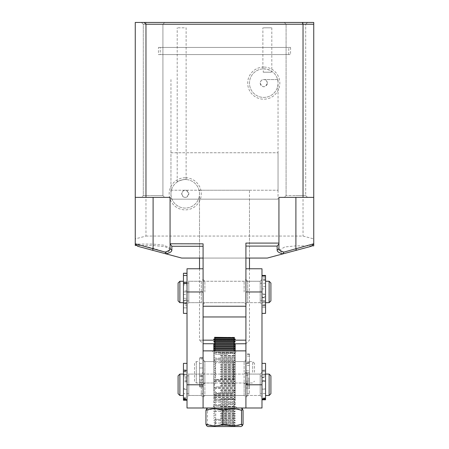 <?xml version="1.0" encoding="UTF-8"?>
<svg xmlns="http://www.w3.org/2000/svg" width="449" height="449" viewBox="0 0 449 449"><rect width="100%" height="100%" fill="white"/><g stroke="black" fill="none" stroke-linecap="round" stroke-linejoin="round"><path stroke-width="0.34" stroke-dasharray="2.25 1.68" d="M135.256 243.56L135.256 197.369L135.256 243.835L153.103 248.342L165.653 252.136C168.555 251.204 170.019 250.121 170.059 248.898L169.716 247.932L163.941 245.188L153.103 244.076L135.497 244.076M135.256 197.369L153.103 197.369L135.256 197.369L153.103 197.369L141.502 197.369L143.287 195.584L141.502 197.369L164.704 197.369L162.92 195.584L153.103 195.584L162.92 195.584L162.92 24.235L162.92 195.584L143.287 195.584L143.287 24.235L141.502 22.45L164.704 22.45L162.92 24.235L164.704 22.45L141.502 22.45L143.287 24.235L162.92 24.235L143.287 24.235L162.92 24.235L143.287 24.235L143.287 195.584L162.92 195.584L164.704 197.369L141.502 197.369L170.059 197.369L153.103 197.369L170.059 197.369L170.059 248.898M164.704 22.45L141.502 22.45L164.704 22.45M286.08 24.235L284.296 22.45L307.498 22.45L284.296 22.45L307.498 22.45L284.296 22.45L286.08 24.235L286.08 195.584L284.296 197.369L303.036 197.369L284.296 197.369L286.08 195.584L305.713 195.584L286.08 195.584L286.08 24.235L305.713 24.235L307.498 22.45L305.713 24.235L286.08 24.235M263.209 72.194L271.465 72.194L263.209 72.194L263.4 68.86L267.34 69.309L271.409 71.071A14.278 14.278 0 0 1 263.765 97.416A14.278 14.278 0 0 1 249.487 83.138A14.278 14.278 0 0 1 263.765 68.86A14.278 14.278 0 0 1 278.049 83.138A14.278 14.278 0 0 1 263.765 97.416A14.278 14.278 0 0 1 249.487 83.138A14.278 14.278 0 0 1 263.4 68.86L262.873 68.888L262.873 27.804M263.765 67.075A16.063 16.063 0 0 0 247.702 83.138A16.063 16.063 0 0 0 263.765 99.201A16.063 16.063 0 0 0 279.834 83.138A16.063 16.063 0 0 0 263.765 67.075M170.951 193.8A14.278 14.278 0 0 1 185.235 179.521A14.278 14.278 0 0 1 199.513 193.8A14.278 14.278 0 0 1 185.235 208.078A14.278 14.278 0 0 1 170.951 193.8A14.278 14.278 0 0 1 185.235 179.521A14.278 14.278 0 0 1 199.513 193.8A14.278 14.278 0 0 1 185.235 208.078A14.278 14.278 0 0 1 170.951 193.8M185.235 177.737A16.063 16.063 0 0 0 169.166 193.8A16.063 16.063 0 0 0 185.235 209.863A16.063 16.063 0 0 0 201.298 193.8A16.063 16.063 0 0 0 185.235 177.737M307.498 197.369L305.713 195.584L305.713 24.235L305.713 195.584L295.897 195.584L305.713 195.584L307.498 197.369L278.941 197.369L313.744 197.369L313.744 243.835L313.744 197.369L295.897 197.369L307.498 197.369L295.897 197.369L295.897 245.861L284.75 246.978L278.941 250.402L283.908 253.618L267.34 258.057L181.66 258.057L166.377 253.96L170.766 249.391L164.665 246.608L153.103 245.485L136.9 245.485M249.487 199.154L249.487 258.057L199.513 258.057L249.487 258.057L249.487 190.23L199.513 190.23L199.513 258.057L199.513 199.154L249.487 199.154L199.513 199.154M261.98 407.989L261.98 291.968L245.917 291.968L245.917 268.766L245.917 384.782L245.917 350.871L203.083 350.871L203.083 384.782L203.083 268.766L203.083 291.968L187.02 291.968L187.02 268.766M204.867 291.968L204.867 281.259L204.867 291.968M244.133 291.968L244.133 281.259L244.133 291.968M271.802 27.804L271.802 71.329L271.409 71.071L271.465 72.194M186.127 179.549C186.2 178.702 176.889 181.149 177.198 181.997C176.889 181.155 186.189 178.702 186.127 179.549L186.127 27.804L177.198 27.804L186.127 27.804M177.198 181.997L177.198 27.804M181.66 193.8C183.888 198.621 186.268 198.621 188.804 193.8C186.273 188.978 183.894 188.978 181.66 193.8A3.57 3.57 0 0 0 185.235 197.369A3.57 3.57 0 0 0 188.804 193.8A3.57 3.57 0 0 0 185.235 190.23A3.57 3.57 0 0 0 181.66 193.8M278.049 79.568L263.765 79.568C261.902 79.49 260.712 80.68 260.196 83.138C262.727 87.959 265.106 87.959 267.34 83.138C266.835 80.668 265.645 79.479 263.765 79.568L278.049 79.568L278.049 199.154L170.951 199.154L278.049 199.154M170.951 79.568L170.951 199.154M267.34 83.138A3.57 3.57 0 0 0 263.765 79.568A3.57 3.57 0 0 0 260.196 83.138A3.57 3.57 0 0 0 263.765 86.708A3.57 3.57 0 0 0 267.34 83.138M135.256 245.485L135.256 22.45L313.744 22.45L313.744 245.861M135.256 243.835L137.691 246.277L152.587 250.267L153.103 248.342L153.103 197.369L164.704 197.369L153.103 197.369L153.103 245.485M145.964 22.45L145.964 236.056L135.256 238.924M145.964 236.056L303.036 236.056L313.744 238.924M311.718 245.861L295.897 245.861M152.587 250.267L166.377 253.96M170.059 197.369L170.059 248.555M303.036 22.45L303.036 236.056M167.309 253.258L165.653 252.136M203.083 258.057L245.917 258.057L245.917 316.955L245.917 306.246L203.083 306.246L203.083 316.955L203.083 243.835M313.744 243.835L311.309 246.277L295.897 250.402L295.897 197.369L278.941 197.369M245.917 243.094L245.917 258.057M278.941 250.402L278.941 248.555M203.083 316.955L245.917 316.955M267.34 27.804C272.633 27.804 272.633 27.804 267.34 27.804C272.633 27.804 272.633 27.804 267.34 27.804C262.042 27.804 262.042 27.804 267.34 27.804C262.042 27.804 262.042 27.804 267.34 27.804M158.458 47.437L290.542 47.437L158.458 47.437L158.458 54.576L290.542 54.576L158.458 54.576M290.542 47.437L290.542 54.576M160.242 54.576L288.758 54.576L160.242 54.576L160.242 47.437L288.758 47.437L160.242 47.437M288.758 54.576L288.758 47.437M261.98 372.288L260.196 374.084L247.702 374.073L247.702 395.49L260.196 395.49L260.196 374.073L260.196 395.49L260.196 374.073L260.196 395.49L261.98 397.275L261.98 372.288L261.98 397.275M261.98 279.474L260.196 281.259L247.702 281.259L247.702 302.677L260.196 302.677L260.196 281.259L260.196 302.677L260.196 281.259L260.196 302.677L261.98 304.461L261.98 279.474L261.98 304.461L265.55 304.439L265.55 305.679L265.55 275.433M247.702 281.259L245.917 279.474L245.917 304.461L245.917 279.474L244.133 281.259L204.867 281.259L203.083 279.474L203.083 304.461L203.083 279.474L201.298 281.259L201.298 302.677L203.083 304.461L204.867 302.677L244.133 302.677L245.917 304.461L247.702 302.677L247.702 281.259M247.702 374.073L245.917 372.288L245.917 407.989L245.917 359.795L245.917 397.275L245.917 372.288L244.133 374.073L244.133 384.782L244.133 374.073L204.867 374.073L204.867 384.782L204.867 374.073L203.083 372.288L203.083 397.275L203.083 357.415L203.083 375.6L199.513 375.6L199.513 357.415L199.513 368.012L203.083 368.012L203.083 357.404L203.083 407.989L203.083 359.795L203.083 397.275L203.083 372.288L201.298 374.073L201.298 395.49L203.083 397.275L204.867 395.49L204.867 384.782L204.867 395.49L244.133 395.49L244.133 384.782L244.133 395.49L245.917 397.275L247.702 395.49L247.702 374.073M261.98 291.968L261.98 268.766M260.196 395.49L188.804 395.49L188.804 374.073L188.804 395.485L201.298 395.49L201.298 374.073L188.804 374.073L188.804 395.49L187.02 397.275L187.02 372.288L187.02 397.275M260.196 302.677L188.804 302.677L188.804 281.259L188.804 302.677L201.298 302.677L201.298 281.259L188.804 281.259L188.804 302.677L187.02 304.461L187.02 279.474L187.02 304.461M188.804 302.677L188.804 281.259L187.02 279.474M188.804 395.49L188.804 374.073L187.02 372.288M187.02 291.968L183.45 291.968L187.02 291.973L187.02 307.868L187.02 282.185L187.02 313.385L187.02 273.245L187.02 384.782L203.083 384.782L204.867 382.997L204.867 361.58L204.867 382.997L213.791 382.997L213.791 359.795L213.791 382.997M187.02 407.989L187.02 384.782M210.856 407.989L241.012 407.989L210.856 407.989M243.066 410.352C237.403 408.259 231.729 408.259 226.038 410.352C219.864 408.259 213.673 408.259 207.472 410.352L206.602 408.786M216.328 407.989L234.395 407.989L216.328 407.989M217.249 409.92L233.278 409.92L217.249 409.92M217.249 425.433L233.278 425.433L217.249 425.433M241.012 426.55L207.988 426.55M243.066 424.182C237.403 426.275 231.729 426.275 226.038 424.182C219.864 426.275 213.673 426.275 207.472 424.182L207.472 410.352M215.649 426.55L235.209 426.55L215.649 426.55M226.038 410.352L226.038 424.182M207.472 424.182L206.602 425.747M234.316 337.306L214.684 337.306M234.597 337.586L214.403 337.586M233.536 338.198L215.464 338.198M235.209 339.163L213.791 339.163M235.209 339.551L213.791 339.551M233.536 340.516L215.464 340.516M235.209 341.481L213.791 341.481M235.209 341.869L213.791 341.869M233.536 342.84L215.464 342.84M213.791 344.192L235.209 344.192L235.209 343.805L213.791 343.805M213.791 346.123L235.209 346.123L235.209 346.51L213.791 346.51M233.536 347.475L215.464 347.475M213.791 348.828L235.209 348.828L235.209 348.441L213.791 348.441M233.536 349.793L215.464 349.793M194.512 381.212L194.512 372.288L194.512 381.212L196.297 382.997L196.297 361.58L196.297 382.997L199.513 382.997L199.513 382.475L203.083 382.475L199.513 382.475L199.513 382.997L245.917 382.997L245.917 361.58L245.917 407.989L203.083 407.989L203.083 361.58L203.083 386.853L203.083 361.58L213.791 361.58L213.791 350.871L213.791 379.427L235.209 379.427L235.209 350.764L213.791 350.764M214.543 351.152L235.209 351.152L214.543 351.152M216.104 352.117L233.536 352.117L216.104 352.117M214.543 353.082L235.209 353.082L214.543 353.082M220.549 353.47L235.209 353.47L220.549 353.47M227.834 354.435L215.464 354.435L227.834 354.435M220.549 355.4L235.209 355.4L220.549 355.4M220.549 355.788L235.209 355.788L220.549 355.788M221.166 356.753L233.536 356.753L221.166 356.753M220.549 357.724L235.209 357.724L220.549 357.724M214.543 358.106L235.209 358.106L214.543 358.106M216.104 359.077L233.536 359.077L216.104 359.077M214.543 360.042L235.209 360.042L214.543 360.042M220.549 360.429L235.209 360.429L220.549 360.429M221.166 361.394L233.536 361.394L221.166 361.394M220.549 362.36L235.209 362.36L220.549 362.36M214.543 362.747L235.209 362.747L214.543 362.747M221.166 363.712L233.536 363.712L221.166 363.712M220.549 364.678L235.209 364.678L220.549 364.678M220.549 365.065L235.209 365.065L220.549 365.065M221.166 366.036L233.536 366.036L221.166 366.036M220.549 367.001L235.209 367.001L220.549 367.001M220.549 367.389L235.209 367.389L220.549 367.389M221.166 368.354L233.536 368.354L221.166 368.354M220.549 369.319L235.209 369.319L220.549 369.319M220.549 369.707L235.209 369.707L220.549 369.707M221.166 370.672L233.536 370.672L221.166 370.672M220.549 371.637L235.209 371.637L220.549 371.637M220.549 372.025L235.209 372.025L220.549 372.025M221.166 372.99L233.536 372.99L221.166 372.99M220.549 373.961L235.209 373.961L220.549 373.961M220.549 374.348L235.209 374.348L220.549 374.348M221.166 375.313L233.536 375.313L221.166 375.313M220.549 376.279L235.209 376.279L220.549 376.279M220.549 376.666L235.209 376.666L220.549 376.666M221.166 377.631L233.536 377.631L221.166 377.631M220.549 378.597L235.209 378.597L220.549 378.597M220.549 378.984L235.209 378.984L220.549 378.984M216.104 379.949L233.536 379.949L216.104 379.949M214.543 380.92L235.209 380.92L214.543 380.92M214.543 381.302L235.209 381.302L214.543 381.302M221.166 382.273L233.536 382.273L221.166 382.273M220.549 383.238L235.209 383.238L220.549 383.238M220.549 383.626L235.209 383.626L220.549 383.626M221.166 384.591L233.536 384.591L221.166 384.591M220.549 385.556L235.209 385.556L220.549 385.556M220.549 385.944L235.209 385.944L220.549 385.944M216.104 386.909L233.536 386.909L216.104 386.909M214.543 387.874L235.209 387.874L214.543 387.874M214.543 388.262L235.209 388.262L214.543 388.262M221.166 389.232L233.536 389.232L221.166 389.232M220.549 390.198L235.209 390.198L220.549 390.198M220.549 390.585L235.209 390.585L220.549 390.585M221.166 391.55L233.536 391.55L221.166 391.55M220.549 392.516L235.209 392.516L220.549 392.516M214.543 392.903L235.209 392.903L214.543 392.903M216.104 393.868L233.536 393.868L216.104 393.868M214.543 394.834L235.209 394.834L214.543 394.834M214.543 395.221L235.209 395.221L214.543 395.221M216.104 396.186L233.536 396.186L216.104 396.186M214.543 397.157L235.209 397.157L214.543 397.157M214.543 397.545L235.209 397.545L214.543 397.545M221.166 398.51L233.536 398.51L221.166 398.51M220.549 399.475L235.209 399.475L220.549 399.475M214.543 399.863L235.209 399.863L214.543 399.863M227.834 400.828L215.464 400.828L227.834 400.828M220.549 401.793L235.209 401.793L220.549 401.793M214.543 402.181L235.209 402.181L214.543 402.181M221.166 403.146L233.536 403.146L221.166 403.146M220.549 404.117L235.209 404.117L220.549 404.117M214.543 404.498L235.209 404.498L214.543 404.498M227.834 405.469L215.464 405.469L227.834 405.469M220.549 406.435L235.209 406.435L220.549 406.435M220.549 406.822L235.209 406.822L220.549 406.822M221.166 407.787L233.536 407.787L221.166 407.787M220.549 408.753L235.209 408.753L220.549 408.753M220.549 409.14L235.209 409.14L220.549 409.14M221.166 410.105L233.536 410.105L221.166 410.105M220.549 411.071L235.209 411.071L220.549 411.071M214.543 411.458L235.209 411.458L214.543 411.458M221.166 412.429L233.536 412.429L221.166 412.429M220.549 413.394L235.209 413.394L220.549 413.394M220.549 413.782L235.209 413.782L220.549 413.782M221.166 414.747L233.536 414.747L221.166 414.747M220.549 415.712L235.209 415.712L220.549 415.712M220.549 416.1L235.209 416.1L220.549 416.1M221.166 417.065L233.536 417.065L221.166 417.065M220.549 418.03L235.209 418.03L220.549 418.03M220.549 418.417L235.209 418.417L220.549 418.417M216.104 419.383L233.536 419.383L216.104 419.383M214.543 420.354L235.209 420.354L214.543 420.354M220.549 420.741L235.209 420.741L220.549 420.741M221.166 421.706L233.536 421.706L221.166 421.706M220.549 422.672L235.209 422.672L220.549 422.672M214.543 423.059L235.209 423.059L214.543 423.059M221.166 424.024L233.536 424.024L221.166 424.024M220.599 424.911L235.068 424.911L220.599 424.911M221.205 426.55L233.424 426.55L221.205 426.55M233.536 345.158L215.464 345.158M188.804 385.141L188.804 375.858L188.804 385.141M183.45 385.141L183.45 375.858L183.45 385.141M265.55 393.52L265.55 376.038L265.55 393.532L260.196 393.532L260.196 376.038L260.196 393.52M183.45 385.214L183.45 374.073L183.45 385.214M179.875 395.49L179.875 374.073M269.125 374.073L269.125 395.49M265.55 384.355L265.55 395.49L265.55 384.355M178.09 393.706L178.09 375.858M270.91 375.864L270.91 393.7M188.804 290.834L188.804 300.892L188.804 290.834M183.45 290.834L183.45 300.892L183.45 290.834M265.55 300.645L265.55 283.224L265.55 300.645M260.196 300.645L260.196 283.224L260.196 300.645M187.02 290.93L183.45 290.93L183.45 302.677L183.45 281.259L183.45 284.868L187.02 284.868M179.875 302.677L179.875 281.259M269.125 281.259L269.125 302.677M265.55 293.332L265.55 281.259L265.55 293.332M178.09 300.892L178.09 283.044M270.91 283.044L270.91 300.892M265.55 399.801L265.55 363.364M265.55 381.375L265.55 370.161L265.55 389.16L261.98 389.16L261.98 399.801L261.98 363.364L261.98 399.52L261.98 388.969L265.55 388.969L265.55 381.375L261.98 381.375L261.98 388.969M265.55 371.66L261.98 371.66L261.98 380.404L265.55 380.404M261.98 389.16L261.98 381.571L265.55 381.571M265.55 380.662L261.98 380.662L261.98 381.571M261.98 380.662L261.98 370.285L261.98 371.744L265.55 371.744M265.55 374.629L261.98 374.629L261.98 371.744M261.98 374.629L261.98 374.073L261.98 374.567L265.55 374.567M261.98 371.66L261.98 374.567M261.98 381.375L261.98 380.404M265.55 313.385L265.55 278.936L265.55 296.486L261.98 296.486L261.98 288.909L265.55 288.909M265.55 286.529L261.98 286.529L261.98 275.433L261.98 313.385L261.98 288.909M265.55 305.472L261.98 305.472L261.98 297.771L265.55 297.771L265.55 304.439M265.55 296.486L265.55 297.771M261.98 286.529L261.98 294.022L265.55 294.022M265.55 294.606L261.98 294.606L261.98 294.022M261.98 294.606L261.98 305.679L261.98 301.677L261.98 302.677L265.55 302.48M265.55 301.677L261.98 301.677M261.98 305.472L261.98 302.48M261.98 296.486L261.98 297.771M183.45 363.364L183.45 399.054L183.45 381.055L187.02 381.055L187.02 388.654L183.45 388.654M187.02 389.463L187.02 381.072L183.45 381.072L183.45 369.97L183.45 389.463L187.02 389.463L187.02 400.244L187.02 363.364L187.02 388.654M183.45 371.536L187.02 371.536L187.02 380L183.45 380M183.45 389.463L183.45 400.244M187.02 381.897L183.45 381.897M187.02 380L187.02 370.492L187.02 371.884L183.45 371.884M183.45 374.741L187.02 374.741L187.02 371.884M187.02 374.741L187.02 374.073L187.02 374.472L183.45 374.472M187.02 371.536L187.02 374.472M183.45 313.385L183.45 273.245M187.02 303.097L183.45 303.097L183.45 303.984L183.45 284.868M183.45 290.93L183.45 298.265L187.02 298.265M187.02 300.055L183.45 300.055L183.45 298.265M183.45 300.055L183.45 307.868L183.45 305.724L187.02 305.724M183.45 303.097L183.45 300.634L183.45 302.677L187.02 302.677L183.45 302.677L183.45 305.724M183.45 300.634L187.02 300.634M199.513 379.551L199.513 375.594L203.083 375.594L203.083 368.006L199.513 368.006L199.513 386.853L199.513 379.551L203.083 379.551L199.513 379.54M203.083 350.871L203.083 361.58L245.917 361.58L245.917 382.997L249.487 382.991L249.487 372.288L249.487 382.997L249.487 363.364L249.487 384.698L249.487 353.98L249.487 393.706L249.487 361.787L249.487 378.226L245.917 378.226L245.917 370.818L249.487 370.818M245.917 363.364L245.917 381.212L249.487 381.212L245.917 381.207L245.917 363.364L249.487 363.364M252.703 372.288L252.703 361.58L252.703 372.288M199.513 382.997L199.513 361.58L199.513 382.997M194.512 363.364L194.512 372.288L194.512 363.364L196.297 361.58L199.513 361.58M254.488 372.288L254.488 363.364L254.488 372.288M249.487 372.288L249.487 361.58L249.487 372.288M199.513 268.766L199.513 340.162L203.083 340.162M214.847 340.162L234.154 340.162M245.917 340.162L199.513 340.162L203.083 343.732L235.209 343.732L235.209 390.136L235.209 379.427L213.791 379.427L213.791 390.136L213.791 343.732M249.487 268.766L249.487 340.162L245.917 343.732L235.209 343.732M213.915 343.732L235.085 343.732M170.951 152.75L278.049 152.75L170.951 152.75L170.951 190.23L278.049 190.23L170.951 190.23M278.049 152.75L278.049 190.23M231.639 393.706L217.361 393.706L231.639 393.706L235.209 390.136M217.361 393.706L213.791 390.136M213.791 359.795L215.576 361.58L215.576 372.288L215.576 361.58L233.424 361.58L233.424 382.997L233.424 361.58L235.209 359.795L235.209 384.782L235.209 359.795M213.791 384.782L215.576 382.997L215.576 372.288L215.576 382.997L233.424 382.997L235.209 384.782M199.513 190.23L249.487 190.23M244.133 372.288L244.133 361.58L244.133 372.288M236.993 407.989L235.209 406.205L235.209 352.656L236.993 350.871L212.007 350.871L213.791 352.656L235.209 352.656L213.791 352.656L213.791 406.205L235.209 406.205L213.791 406.205L212.007 407.989L236.993 407.989L212.007 407.989M235.209 372.288L235.209 361.58L235.209 372.288M245.917 350.871L245.917 361.58L235.209 361.58L244.133 361.58L245.917 359.795M203.083 359.795L204.867 361.58L213.791 361.58L213.791 399.06L235.209 399.06L235.209 350.871L235.209 399.06L213.791 399.06L213.791 350.871L215.464 352.117L213.791 353.082L213.791 353.47L215.464 354.435L213.791 355.4L213.791 355.788L215.464 356.753L213.791 357.724L213.791 358.106L215.464 359.077L213.791 360.042L213.791 360.429L215.464 361.394L213.791 362.36L213.791 362.747L215.464 363.712L213.791 364.678L213.791 365.065L215.464 366.036L213.791 367.001L213.791 367.389L215.464 368.354L213.791 369.319L213.791 369.707L215.464 370.672L213.791 371.637L213.791 372.025L215.464 372.99L213.791 373.961L213.791 374.348L215.464 375.313L213.791 376.279L213.791 376.666L215.464 377.631L213.791 378.597L213.791 378.984L215.464 379.949L213.791 380.92L213.791 381.302L215.464 382.273L213.791 383.238L213.791 383.626L215.464 384.591L213.791 385.556L213.791 385.944L215.464 386.909L213.791 387.874L213.791 388.262L215.464 389.232L213.791 390.198L213.791 390.585L215.464 391.55L213.791 392.516L213.791 392.903L215.464 393.868L213.791 394.834L213.791 395.221L215.464 396.186L213.791 397.157L213.791 397.545L215.464 398.51L213.791 399.475L213.791 399.863L215.464 400.828L213.791 401.793L213.791 402.181L215.464 403.146L213.791 404.117L213.791 404.498L215.464 405.469L213.791 406.435L213.791 406.822L215.464 407.787L213.791 408.753L213.791 409.14L215.464 410.105L213.791 411.071L213.791 411.458L215.464 412.429L213.791 413.394L213.791 413.782L215.464 414.747L213.791 415.712L213.791 416.1L215.464 417.065L213.791 418.03L213.791 418.417L215.464 419.383L213.791 420.354L213.791 420.741L215.464 421.706L213.791 422.672L213.791 423.059L215.464 424.024L213.932 424.911L215.576 426.55M212.007 350.871L236.993 350.871M249.487 365.52L245.917 365.52L245.917 353.98L245.917 393.706L245.917 370.818M249.487 386.033L245.917 386.033L245.917 388.088L245.917 379.91L249.487 379.91L249.487 388.088L249.487 382.991L252.703 382.997L254.488 381.212M249.487 378.226L249.487 379.91M245.917 365.52L245.917 372.726L249.487 372.726M249.487 372.855L245.917 372.726M245.917 372.855L245.917 384.698L245.917 383.738L249.487 383.738M245.917 386.033L245.917 383.738M245.917 378.226L245.917 379.91M235.209 382.997L244.133 382.997L245.917 384.782L261.98 384.782M261.98 377.39L265.55 377.39M265.55 397.988L261.98 397.988M265.55 399.094L261.98 399.094M265.55 398.229L261.98 398.229M261.98 377.671L265.55 377.671M261.98 370.52L265.55 370.52M261.98 370.38L265.55 370.38M265.55 279.867L261.98 279.867M261.98 300.909L265.55 300.909M265.55 280.243L261.98 280.243M265.55 277.235L261.98 277.235M261.98 297.434L265.55 297.434M261.98 305.314L265.55 305.314M261.98 307.077L265.55 307.077M183.45 398.263L187.02 398.263M187.02 376.947L183.45 376.947M183.45 397.589L187.02 397.589M183.45 398.611L187.02 398.611M187.02 378.125L183.45 378.125M187.02 370.762L183.45 370.762M187.02 370.167L183.45 370.167M187.02 273.542L183.45 273.542M183.45 294.443L187.02 294.443M187.02 283.128L183.45 283.128M183.45 303.294L187.02 303.294M183.45 307.84L187.02 307.84M183.45 303.361L187.02 303.361M203.083 358.145L199.513 358.145L203.083 358.134M203.083 358.964L199.513 358.964M203.083 358.959L199.513 358.959M203.083 376.537L199.513 376.537L203.083 376.543M199.513 386.617L203.083 386.617L199.513 386.623M199.513 385.371L203.083 385.371L199.513 385.371M249.487 363L245.917 363M245.917 383.143L249.487 383.143M249.487 362.803L245.917 362.803M249.487 354.323L245.917 354.323M249.487 356.108L245.917 356.108M245.917 375.409L249.487 375.409M245.917 384.131L249.487 384.131M245.917 388.048L249.487 388.048M170.766 249.391L169.716 247.932M213.791 426.55L215.722 425.433L215.722 409.92L214.605 407.989M235.209 426.55L233.278 425.433L233.278 409.92L234.395 407.989M235.209 350.871L233.536 352.117L235.209 353.082L235.209 353.47L233.536 354.435L235.209 355.4L235.209 355.788L233.536 356.753L235.209 357.724L235.209 358.106L233.536 359.077L235.209 360.042L235.209 360.429L233.536 361.394L235.209 362.36L235.209 362.747L233.536 363.712L235.209 364.678L235.209 365.065L233.536 366.036L235.209 367.001L235.209 367.389L233.536 368.354L235.209 369.319L235.209 369.707L233.536 370.672L235.209 371.637L235.209 372.025L233.536 372.99L235.209 373.961L235.209 374.348L233.536 375.313L235.209 376.279L235.209 376.666L233.536 377.631L235.209 378.597L235.209 378.984L233.536 379.949L235.209 380.92L235.209 381.302L233.536 382.273L235.209 383.238L235.209 383.626L233.536 384.591L235.209 385.556L235.209 385.944L233.536 386.909L235.209 387.874L235.209 388.262L233.536 389.232L235.209 390.198L235.209 390.585L233.536 391.55L235.209 392.516L235.209 392.903L233.536 393.868L235.209 394.834L235.209 395.221L233.536 396.186L235.209 397.157L235.209 397.545L233.536 398.51L235.209 399.475L235.209 399.863L233.536 400.828L235.209 401.793L235.209 402.181L233.536 403.146L235.209 404.117L235.209 404.498L233.536 405.469L235.209 406.435L235.209 406.822L233.536 407.787L235.209 408.753L235.209 409.14L233.536 410.105L235.209 411.071L235.209 411.458L233.536 412.429L235.209 413.394L235.209 413.782L233.536 414.747L235.209 415.712L235.209 416.1L233.536 417.065L235.209 418.03L235.209 418.417L233.536 419.383L235.209 420.354L235.209 420.741L233.536 421.706L235.209 422.672L235.209 423.059L233.536 424.024L235.068 424.911L233.424 426.55M260.196 374.073L188.804 374.073M188.804 375.858L183.45 375.858M265.55 376.038L260.196 376.038M188.804 393.706L183.45 393.706M188.804 283.044L183.45 283.044M265.55 300.718L260.196 300.718M260.196 281.259L188.804 281.259M188.804 300.892L183.45 300.892M265.55 283.224L260.196 283.224M265.55 370.285L261.98 370.285M265.55 374.073L261.98 374.073M265.55 370.161L261.98 370.161M265.55 278.936L261.98 278.936M265.55 305.679L261.98 305.679M265.55 302.677L261.98 302.677M265.55 307.2L261.98 307.2M183.45 399.054L187.02 399.054M183.45 370.492L187.02 370.492M183.45 374.073L187.02 374.073M183.45 369.97L187.02 369.97M187.02 307.868L183.45 307.868M187.02 303.984L183.45 303.984M203.083 393.706L199.513 393.706M203.083 357.415L199.513 357.415L203.083 357.404M203.083 386.853L199.513 386.853L203.083 386.853M199.513 381.033L203.083 381.033M199.513 363.544L203.083 363.544M249.487 361.58L252.703 361.58L254.488 363.364M249.487 393.706L245.917 393.706M249.487 361.787L245.917 361.787M249.487 353.98L245.917 353.98M249.487 384.698L245.917 384.698M249.487 382.997L245.917 382.997M249.487 388.088L245.917 388.088"/><path stroke-width="0.67" d="M170.059 243.773L170.059 197.369L135.256 197.369L135.256 22.45L144.18 22.45L145.964 24.235L303.036 24.235L303.036 197.369L307.498 197.369L278.941 197.369L278.941 243.094L245.917 243.094L245.917 306.246L203.083 306.246L203.083 243.835L170.059 243.773L170.059 248.555C170.014 249.919 168.358 251.103 165.092 252.108L135.256 243.773L135.256 245.485L136.9 245.485M135.256 197.369L135.256 243.773M135.256 243.835L137.691 246.277L152.643 250.278L153.103 248.555L153.103 197.369M145.964 24.235L145.964 197.369M307.498 197.369L313.744 197.369L313.744 22.45L144.18 22.45M303.036 197.369L313.744 197.369L313.744 245.861L311.718 245.861M203.083 258.057L181.66 258.057L152.643 250.278M302.295 22.45L303.036 24.235L313.744 24.235M245.917 258.057L267.34 258.057L311.309 246.277L313.744 243.835M295.897 250.402L283.908 253.618M203.083 246.277L171.844 246.277L171.844 250.278C171.765 251.693 169.857 252.894 166.124 253.893L165.092 252.108M171.844 250.278L170.059 248.555M171.844 246.277L170.12 243.835M245.917 316.955L203.083 316.955M278.941 243.094L278.941 243.897L277.156 246.086L245.917 246.086M313.744 243.773L283.908 252.108C280.647 251.109 278.992 249.925 278.941 248.555L278.941 243.897M277.156 246.086L277.156 250.278C277.235 251.693 279.143 252.894 282.876 253.893L283.908 252.108M296.357 250.278L295.897 248.555L295.897 197.369M278.941 248.555L277.156 250.278M245.917 268.766L261.98 268.766L261.98 407.989L245.917 407.989L245.917 291.968L261.98 291.968M203.083 268.766L187.02 268.766L187.02 291.968L203.083 291.968L203.083 350.871L245.917 350.871M203.083 384.782L187.02 384.782L187.02 291.968M187.02 384.782L187.02 407.989L245.917 407.989M241.528 410.352L242.398 408.786L243.066 410.352L243.066 424.182L242.398 425.747L241.528 424.182L241.528 410.352C235.327 408.259 229.136 408.259 222.962 410.352L222.962 424.182C229.136 426.275 235.327 426.275 241.528 424.182M207.988 407.989L206.602 408.786L205.934 410.352L205.934 424.182L206.602 425.747L207.988 426.55L241.012 426.55L242.398 425.747M205.934 410.352C211.597 408.259 217.271 408.259 222.962 410.352M205.934 424.182C211.597 426.275 217.271 426.275 222.962 424.182M214.684 337.306L234.597 337.586L214.403 337.586L214.684 337.306M233.536 338.198L235.209 339.163L213.791 339.163L215.464 338.198L233.536 338.198L234.597 337.586M215.464 340.516L213.791 341.481L235.209 341.481L233.536 340.516L215.464 340.516L213.791 339.551L235.209 339.551L235.209 339.163M213.791 341.481L213.791 341.869L235.209 341.869L233.536 342.84L235.209 343.805L245.917 343.732M213.791 343.805L213.791 344.192L235.209 344.192L235.209 343.805L213.791 343.805L215.464 342.84L233.536 342.84M214.543 346.123L235.209 346.123L235.209 344.192L233.536 345.158L235.209 346.123L235.209 346.51L213.791 346.51L213.791 346.123L214.543 346.123M233.536 347.475L235.209 348.441L213.791 348.441L215.464 347.475L233.536 347.475L235.209 346.51L235.209 348.828L213.791 348.828L215.464 349.793L233.536 349.793L235.209 348.828L235.209 350.871M215.464 349.793L213.791 350.764L235.209 350.764L233.536 349.793M213.791 344.192L215.464 345.158L233.536 345.158M183.45 374.073L179.875 374.073L179.875 395.49L183.45 395.49M270.91 393.706L269.125 395.49L269.125 374.073L265.55 374.073M179.875 374.073L178.09 375.858L178.09 393.706L179.875 395.49M270.91 393.7L270.91 375.858L269.125 374.073M187.02 273.245L183.45 273.245L183.45 313.385L187.02 313.385M183.45 281.259L179.875 281.259L179.875 302.677L183.45 302.677M269.125 281.259L270.91 283.044L270.91 300.892L269.125 302.677L269.125 281.259L265.55 281.259M179.875 281.259L178.09 283.044L178.09 300.892L179.875 302.677M261.98 363.364L265.55 363.364L265.55 399.801L261.98 399.801M261.98 275.433L265.55 275.433L265.55 313.385L261.98 313.385M187.02 400.244L183.45 400.244L183.45 363.364L187.02 363.364M199.513 258.057L199.513 268.766M203.083 340.162L214.847 340.162M234.154 340.162L245.917 340.162M249.487 258.057L249.487 268.766M203.083 343.732L213.915 343.732M213.791 343.732L213.791 350.764M203.083 350.871L203.083 407.989M261.98 384.782L245.917 384.782M265.55 398.779L261.98 398.779M265.55 275.972L261.98 275.972M183.45 399.582L187.02 399.582M187.02 275.462L183.45 275.462M187.02 283.476L183.45 283.476M241.012 407.989L242.398 408.786M215.464 338.198L214.403 337.586M213.791 339.163L213.791 339.551M233.536 340.516L235.209 339.551M235.209 341.481L235.209 341.869M215.464 342.84L213.791 341.869M215.464 345.158L213.791 346.123M215.464 347.475L213.791 346.51M213.791 348.441L213.791 348.828M269.125 395.49L265.55 395.49M269.125 302.677L265.55 302.677M265.55 399.52L261.98 399.52M187.02 282.185L183.45 282.185"/></g></svg>
